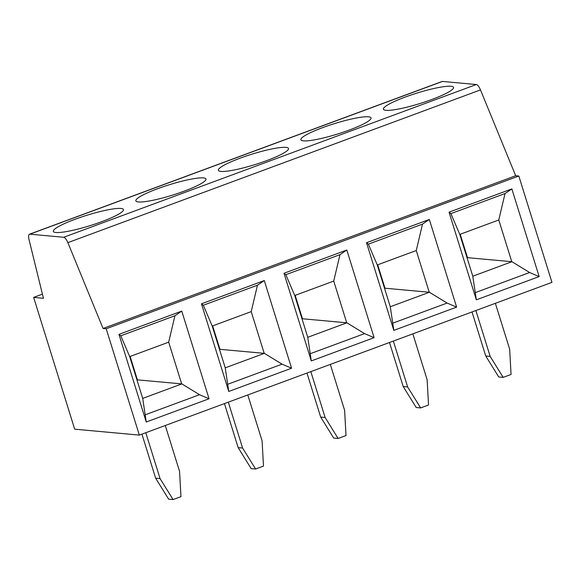 <?xml version="1.0" encoding="UTF-8"?>
<svg xmlns="http://www.w3.org/2000/svg" width="581" height="581" viewBox="0 0 581 581"><rect width="100%" height="100%" fill="white"/><g stroke="black" fill="none" stroke-linecap="round" stroke-linejoin="round"><path stroke-width="0.87" d="M139.331 435.104L551.95 282.366L518.826 176.021L515.681 175.738L480.48 89.91A7.342 2.44 -110.3 0 0 476.311 84.535L442.504 81.434A7.342 2.44 -110.3 0 0 442.112 81.478L29.493 234.223A7.342 2.44 -110.3 0 0 29.05 239.662L43.444 298.3L33.647 297.399L74.688 429.177L139.331 435.104L106.207 328.759L103.062 328.476L67.861 242.647A7.342 2.44 -110.3 0 0 63.692 237.273L29.878 234.172A7.342 2.44 -110.3 0 0 29.493 234.223M539.153 276.571L476.34 299.825L449.04 212.167L511.854 188.919L539.153 276.571L529.618 272.511L511.934 261.711L467.509 257.673L460.217 234.259M467.088 257.833L467.509 257.673M511.788 261.74L498.781 219.981L459.789 234.412L472.781 276.207L511.934 261.711M511.854 188.919L505.027 193.56L498.781 219.981M449.04 212.167L450.878 213.605L459.789 234.412M476.34 299.825L472.781 276.207M505.027 193.56L450.878 213.605M146.245 422.017L118.945 334.358L181.759 311.104L209.058 398.762L146.245 422.017L142.701 398.363L129.694 356.603L168.686 342.173L174.932 315.752L120.783 335.796L129.694 356.603M106.207 328.759L518.826 176.021M393.816 330.371L366.517 242.713L429.33 219.465L456.63 307.117L393.816 330.371L390.272 306.717L377.265 264.958L416.257 250.527L422.503 224.106L368.354 244.151L377.265 264.958M311.293 360.917L283.993 273.266L346.806 250.012L374.106 337.67L311.293 360.917L307.748 337.263L294.741 295.511L333.734 281.081L339.979 254.66L285.83 274.697L294.741 295.511M228.769 391.463L201.469 303.812L264.282 280.558L291.582 368.216L228.769 391.463L225.225 367.809L212.218 326.057L251.21 311.627L257.456 285.206L203.306 305.25L212.218 326.057M529.618 272.511L475.469 292.555M33.647 297.399L42.42 294.146M103.062 328.476L515.681 175.738M75.109 219.262A36.726 5.425 162.7 0 1 123.455 209.559A36.726 5.425 162.7 0 1 90.011 225.66A36.726 5.425 162.7 0 1 53.329 231.405A36.726 5.425 162.7 0 1 75.109 219.262M322.68 127.617A36.726 5.425 162.7 0 1 371.027 117.921A36.726 5.425 162.7 0 1 337.583 134.022A36.726 5.425 162.7 0 1 300.9 139.76A36.726 5.425 162.7 0 1 322.68 127.617M240.156 158.17A36.726 5.425 162.7 0 1 288.503 148.467A36.726 5.425 162.7 0 1 255.059 164.568A36.726 5.425 162.7 0 1 218.376 170.306A36.726 5.425 162.7 0 1 240.156 158.17M157.633 188.716A36.726 5.425 162.7 0 1 205.979 179.013A36.726 5.425 162.7 0 1 172.535 195.114A36.726 5.425 162.7 0 1 135.852 200.852A36.726 5.425 162.7 0 1 157.633 188.716M405.211 97.071A36.726 5.425 162.7 0 1 453.55 87.368A36.726 5.425 162.7 0 1 420.107 103.476A36.726 5.425 162.7 0 1 383.424 109.213A36.726 5.425 162.7 0 1 405.211 97.071M181.759 311.104L174.932 315.752M118.945 334.358L120.783 335.796M209.058 398.762L199.523 394.702L181.838 383.903L137.414 379.865L130.122 356.443M181.686 383.925L168.686 342.173M136.993 380.025L137.414 379.865M181.838 383.903L142.686 398.399M199.523 394.702L145.373 414.747M264.282 280.558L257.456 285.206M201.469 303.812L203.306 305.25M291.582 368.216L282.046 364.156L264.362 353.357L219.938 349.319L212.646 325.897M264.21 353.379L251.21 311.627M346.806 250.012L339.979 254.66M283.993 273.266L285.83 274.697M219.516 349.471L219.938 349.319M264.362 353.357L225.21 367.846M282.046 364.156L227.897 384.201M374.106 337.67L364.57 333.61L346.886 322.811L302.461 318.766L295.17 295.351M346.734 322.833L333.734 281.081M429.33 219.465L422.503 224.106M366.517 242.713L368.354 244.151M302.04 318.925L302.461 318.766M346.886 322.811L307.734 337.3M364.57 333.61L310.421 353.647M456.63 307.117L447.094 303.057L429.41 292.258L384.985 288.22L377.694 264.805M429.257 292.287L416.257 250.527M384.564 288.379L384.985 288.22M429.41 292.258L390.258 306.753M447.094 303.057L392.945 323.101M412.844 333.857L427.137 379.734L428.531 405.001L420.644 407.92L407.637 386.953L403.214 386.547L389.495 342.507M393.352 341.076L407.637 386.953M403.214 386.547L416.214 407.513L420.644 407.92M330.32 364.41L344.613 410.288L346.007 435.554L338.12 438.473L325.113 417.499L320.69 417.093L306.971 373.053M310.828 371.622L325.113 417.499M320.69 417.093L333.69 438.067L338.12 438.473M247.796 394.957L262.089 440.834L263.483 466.1L255.596 469.02L242.589 448.045L238.166 447.639L224.448 403.599M228.304 402.168L242.589 448.045M238.166 447.639L251.166 468.613L255.596 469.02M165.273 425.503L179.558 471.38L180.96 496.646L173.073 499.566L160.065 478.599L155.643 478.192L141.924 434.145M145.78 432.722L160.065 478.599M155.643 478.192L168.643 499.159L173.073 499.566M495.368 303.311L509.66 349.188L511.055 374.454L503.168 377.374L490.161 356.407L485.738 356L472.019 311.953M475.875 310.53L490.161 356.407M485.738 356L498.738 376.967L503.168 377.374M67.861 242.647L480.48 89.91M63.692 237.273L476.311 84.535M29.878 234.172L442.504 81.434"/></g></svg>
